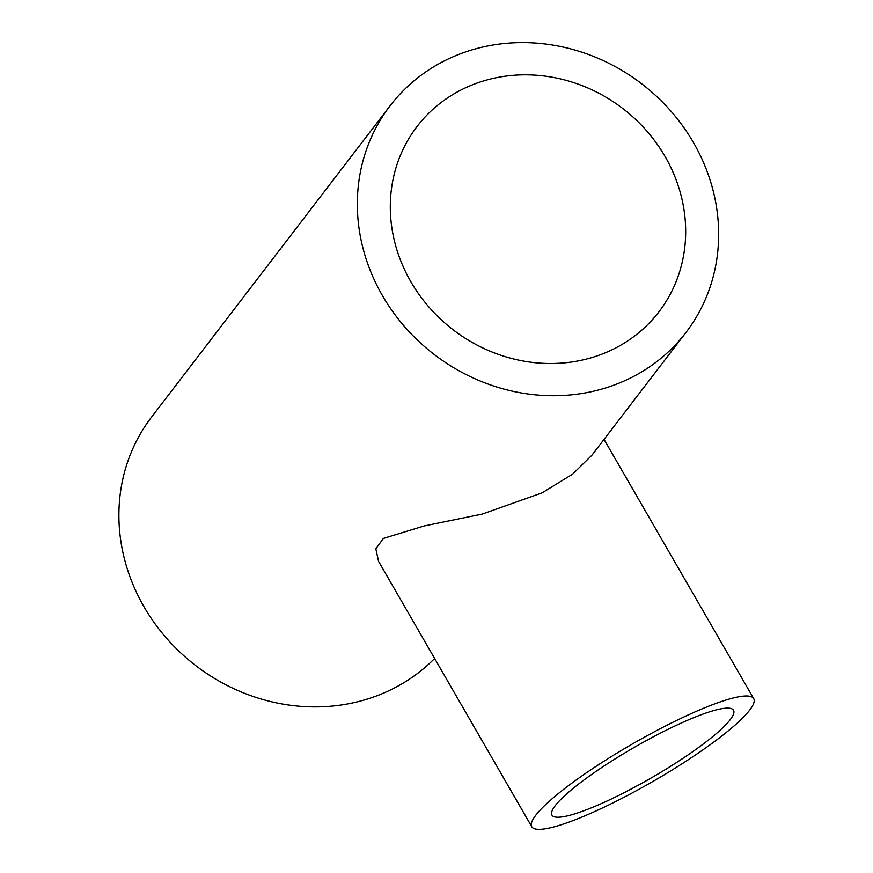 <?xml version="1.0" encoding="UTF-8"?>
<svg xmlns="http://www.w3.org/2000/svg" width="873" height="873" viewBox="0 0 873 873"><rect width="100%" height="100%" fill="white"/><g stroke="black" fill="none" stroke-linecap="round" stroke-linejoin="round"><path stroke-width="1.31" d="M617.004 796.252A104.836 17.482 150 0 0 733.527 710.262A104.836 17.482 150 0 0 668.467 729.097A104.836 17.482 150 0 0 551.943 815.098A104.836 17.482 150 0 0 617.004 796.252M674.185 721.633A128.135 21.356 150 0 0 531.777 826.742A128.135 21.356 150 0 0 611.286 803.717A128.135 21.356 150 0 0 753.705 698.607A128.135 21.356 150 0 0 674.185 721.633M685.927 332.515A186.375 170.519 -142.5 0 1 629.87 378.315A186.375 170.519 -142.5 0 1 405.356 327.517A186.375 170.519 -142.5 0 1 390.056 105.819A186.375 170.519 -142.5 0 1 446.114 60.019A186.375 170.519 -142.5 0 1 670.628 110.816A186.375 170.519 -142.5 0 1 685.927 332.515L591.85 455.302L572.612 474.159L542.1 492.863L482.278 514.077L424.103 525.972L383.334 538.455L375.827 548.899L378.566 561.383L531.777 826.742M462.876 89.068A152.36 139.407 -142.5 0 1 646.424 130.59A152.36 139.407 -142.5 0 1 658.929 311.836A152.36 139.407 -142.5 0 1 613.108 349.265A152.36 139.407 -142.5 0 1 429.56 307.743A152.36 139.407 -142.5 0 1 417.054 126.498A152.36 139.407 -142.5 0 1 462.876 89.068M434.623 658.482A186.375 170.519 -142.5 0 1 391.442 689.495A186.375 170.519 -142.5 0 1 166.929 638.698A186.375 170.519 -142.5 0 1 151.618 416.999L390.056 105.819M753.705 698.607L604.04 439.392"/></g></svg>
